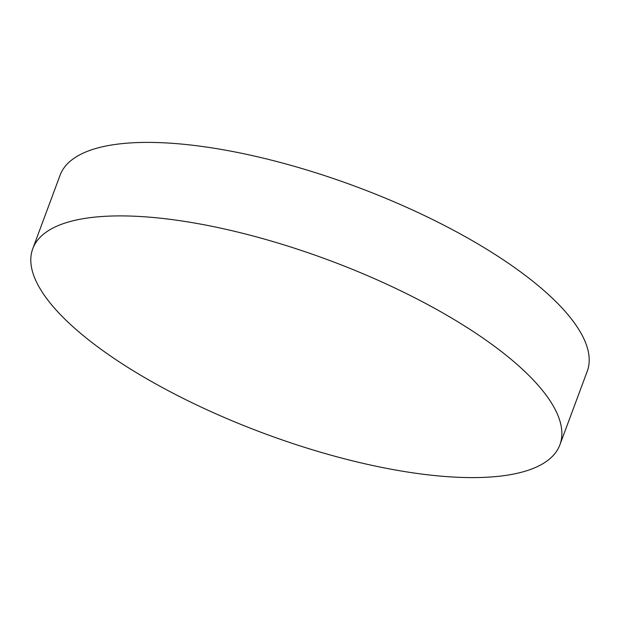 <?xml version="1.0" encoding="UTF-8"?>
<svg xmlns="http://www.w3.org/2000/svg" width="620" height="620" viewBox="0 0 620 620"><rect width="100%" height="100%" fill="white"/><g stroke="black" fill="none" stroke-linecap="round" stroke-linejoin="round"><path stroke-width="0.93" d="M502.487 475.85A281.216 92.481 20.4 0 1 192.479 402.954A281.216 92.481 20.4 0 1 32.759 248.728A281.216 92.481 20.4 0 1 90.179 217.651A281.216 92.481 20.4 0 1 400.187 290.548A281.216 92.481 20.4 0 1 559.914 444.772A281.216 92.481 20.4 0 1 502.487 475.85M559.914 444.772L587.241 371.272A281.216 92.481 -159.6 0 0 427.521 217.047A281.216 92.481 -159.6 0 0 117.513 144.15A281.216 92.481 -159.6 0 0 60.086 175.227L32.759 248.728"/></g></svg>
